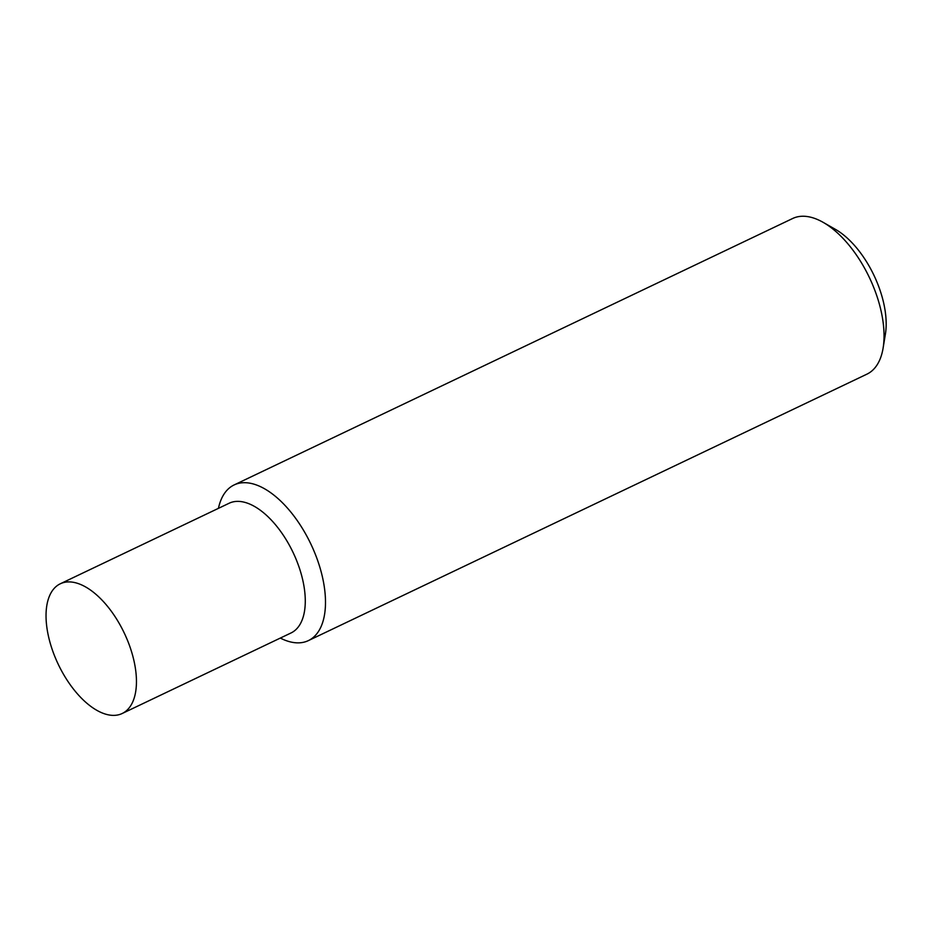 <?xml version="1.0" encoding="UTF-8"?>
<svg xmlns="http://www.w3.org/2000/svg" width="932" height="932" viewBox="0 0 932 932"><rect width="100%" height="100%" fill="white"/><g stroke="black" fill="none" stroke-linecap="round" stroke-linejoin="round"><path stroke-width="1.4" d="M280.322 638.071A86.233 43.827 -115.5 0 0 284.435 639.958A86.233 43.827 -115.5 0 0 308.375 640.61L866.923 374.151A86.233 43.827 -115.5 0 0 883.117 348.02A86.233 43.827 -115.5 0 0 823.177 222.364A86.233 43.827 -115.5 0 0 816.607 219.148A86.233 43.827 -115.5 0 0 792.666 218.496L234.118 484.943A86.233 43.827 -115.5 0 0 218.438 508.348M80.245 584.329A71.857 36.523 -115.5 0 0 60.3 583.782A71.857 36.523 -115.5 0 0 51.563 647.565A71.857 36.523 -115.5 0 0 102.24 712.957A71.857 36.523 -115.5 0 0 122.185 713.504A71.857 36.523 -115.5 0 0 130.923 649.721A71.857 36.523 -115.5 0 0 80.245 584.329M122.185 713.504L291.017 632.968A71.857 36.523 -115.5 0 0 299.755 569.184A71.857 36.523 -115.5 0 0 249.077 503.793A71.857 36.523 -115.5 0 0 229.132 503.245L60.3 583.782M308.375 640.61A86.233 43.827 -115.5 0 0 318.861 564.07A86.233 43.827 -115.5 0 0 258.048 485.595A86.233 43.827 -115.5 0 0 234.118 484.943M823.177 222.364L835.445 229.365A71.857 36.523 64.5 0 1 885.4 334.075L883.117 348.02"/></g></svg>
